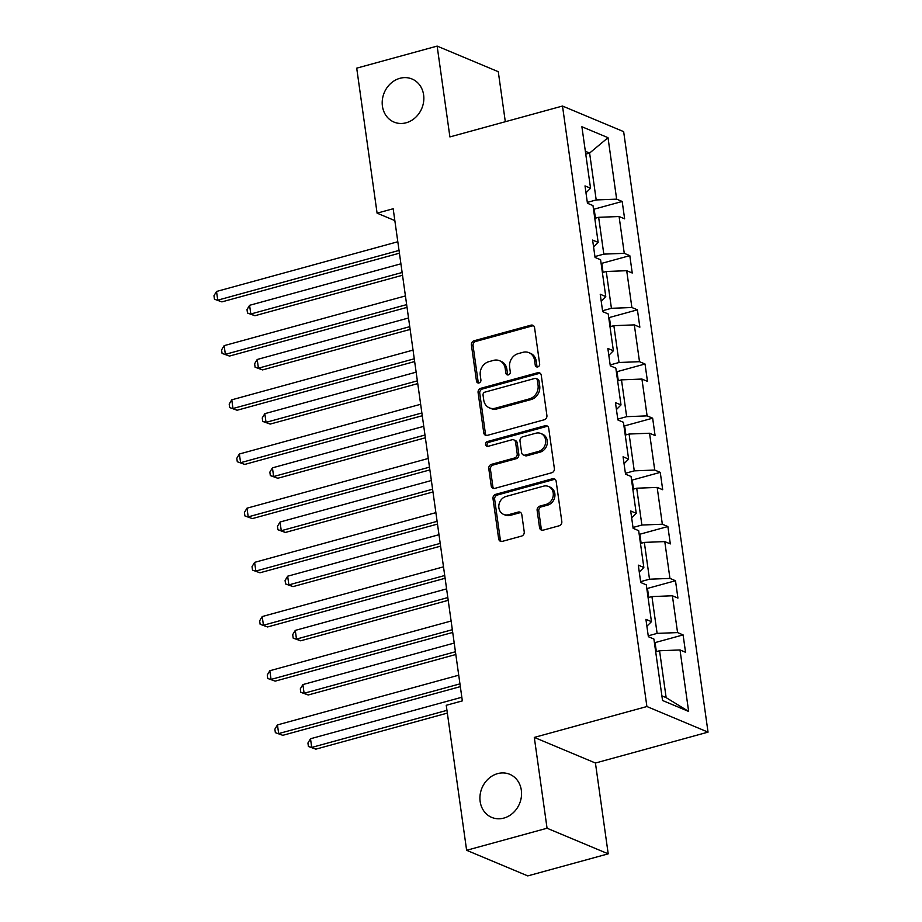 <?xml version="1.0" encoding="UTF-8"?>
<svg xmlns="http://www.w3.org/2000/svg" width="922" height="922" viewBox="0 0 922 922"><rect width="100%" height="100%" fill="white"/><g stroke="black" fill="none" stroke-linecap="round" stroke-linejoin="round"><path stroke-width="1.38" d="M497.615 773.627A23.361 20.353 -67.3 0 0 480.143 794.695A23.361 20.353 -67.3 0 0 491.726 817.399A23.361 20.353 -67.3 0 0 503.861 818.079A23.361 20.353 -67.3 0 0 521.333 797.011A23.361 20.353 -67.3 0 0 509.762 774.307A23.361 20.353 -67.3 0 0 497.615 773.627M399.894 78.312A23.361 20.353 -67.3 0 0 382.423 99.38A23.361 20.353 -67.3 0 0 394.005 122.084A23.361 20.353 -67.3 0 0 406.153 122.776A23.361 20.353 -67.3 0 0 423.624 101.697A23.361 20.353 -67.3 0 0 412.042 79.004A23.361 20.353 -67.3 0 0 399.894 78.312M537.791 366.921A2.512 2.19 -67.3 0 0 539.658 363.936L534.576 327.713A3.584 3.123 -67.3 0 0 530.934 325.166L474.092 340.76A3.584 3.123 -67.3 0 0 471.419 345.035L476.501 381.259A2.512 2.19 -67.3 0 0 480.927 380.048L480.27 375.358A11.467 9.992 -67.3 0 1 488.833 361.678L493.57 360.375A11.467 9.992 -67.3 0 1 499.54 360.709A11.467 9.992 -67.3 0 1 505.21 368.512L505.867 373.203A2.512 2.19 -67.3 0 0 510.292 371.992L509.636 367.302A11.467 9.992 -67.3 0 1 518.21 353.622L522.947 352.319A11.467 9.992 -67.3 0 1 528.905 352.653A11.467 9.992 -67.3 0 1 534.587 360.456L535.244 365.147A2.512 2.19 -67.3 0 0 537.791 366.921M539.543 527.626A3.584 3.123 -67.3 0 0 543.185 530.162L559.135 525.794A3.584 3.123 -67.3 0 0 561.809 521.518L556.15 481.296A3.584 3.123 -67.3 0 0 552.52 478.748L495.679 494.342A3.584 3.123 -67.3 0 0 492.993 498.618L498.652 538.84A3.584 3.123 -67.3 0 0 502.283 541.387L521.552 536.097A3.584 3.123 -67.3 0 0 524.226 531.821L521.806 514.603A3.584 3.123 -67.3 0 0 518.176 512.067L508.621 514.683A9.577 8.344 -67.3 0 1 503.643 514.407A9.577 8.344 -67.3 0 1 498.894 505.095A9.577 8.344 -67.3 0 1 506.063 496.451L543.473 486.182A9.577 8.344 -67.3 0 1 548.463 486.459A9.577 8.344 -67.3 0 1 553.212 495.782A9.577 8.344 -67.3 0 1 546.043 504.426L539.808 506.132A3.584 3.123 -67.3 0 0 537.123 510.408L539.543 527.626L541.202 528.318A3.584 3.123 -67.3 0 0 542.205 530.265M534.299 737.416L547.057 828.233L466.624 850.291L527.776 875.9L608.209 853.841L595.439 763.024L708.038 732.137L646.898 706.529L534.299 737.416L595.439 763.024M505.314 121.727L498.283 71.709L437.143 46.1L449.901 136.917L562.501 106.042L646.898 706.529M437.143 46.1L356.71 68.159L377.086 213.155L394.835 220.589M466.624 850.291L446.248 705.295L462.337 700.881L393.175 208.752L377.086 213.155M544.234 419.775A3.584 3.123 -67.3 0 0 546.907 415.499L541.26 375.266A3.584 3.123 -67.3 0 0 537.618 372.73L480.777 388.312A3.584 3.123 -67.3 0 0 478.092 392.588L483.75 432.821A3.584 3.123 -67.3 0 0 487.392 435.357L544.234 419.775M548.705 428.281L554.364 468.503A3.584 3.123 -67.3 0 1 551.679 472.779L494.837 488.372A3.584 3.123 -67.3 0 1 491.196 485.825L488.775 468.618A3.584 3.123 -67.3 0 1 491.461 464.342L514.511 458.015A3.584 3.123 -67.3 0 0 517.196 453.739L515.582 442.318A3.584 3.123 -67.3 0 0 511.952 439.782L487.945 446.363A2.512 2.19 -67.3 0 1 487.277 441.592L545.063 425.733A3.584 3.123 -67.3 0 1 548.705 428.281M547.057 828.233L608.209 853.841M662.538 700.49L653.894 639.015L648.362 636.699L645.919 619.342L651.451 621.659L646.287 584.836L640.744 582.52L638.301 565.151L643.844 567.479L638.669 530.657L633.137 528.341L630.694 510.972L636.226 513.3L631.051 476.478L625.519 474.162L623.076 456.793L628.608 459.121L623.433 422.299L617.901 419.983L615.458 402.614L621.002 404.931L615.827 368.12L610.283 365.803L607.852 348.435L613.384 350.752L608.209 313.941L602.677 311.624L600.234 294.256L605.766 296.573L600.591 259.762L595.059 257.445L592.616 240.077L598.159 242.394L592.984 205.583L587.441 203.266L585.009 185.898L590.541 188.215L581.897 126.74L608.013 137.678L616.645 199.152L622.189 201.469L624.632 218.837L619.088 216.52L624.263 253.331L629.807 255.648L632.238 273.016L626.706 270.699L631.881 307.51L637.413 309.827L639.856 327.195L634.324 324.878L639.499 361.689L645.031 364.006L647.475 381.374L641.931 379.057L647.106 415.868L652.649 418.185L655.081 435.553L649.549 433.236L654.724 470.047L660.256 472.364L662.699 489.732L657.167 487.415L662.342 524.226L667.874 526.543L670.317 543.911L664.774 541.594L669.948 578.405L675.492 580.733L677.924 598.09L672.392 595.773L677.566 632.584L683.098 634.912L685.542 652.269L680.01 649.952L688.642 711.427L662.538 700.49M708.038 732.137L623.652 131.639L562.501 106.042M648.085 597.629L651.935 596.58L657.109 633.391L648.235 635.823M657.109 633.391L677.566 632.584M651.935 596.58L672.392 595.773M646.887 626.245L651.451 621.659M640.467 543.45L644.328 542.39L649.503 579.212L640.617 581.644M649.503 579.212L669.948 578.405M644.328 542.39L664.774 541.594M639.28 572.066L643.844 567.479M632.849 489.271L636.71 488.211L641.885 525.033L633.011 527.465M641.885 525.033L662.342 524.226M636.71 488.211L657.167 487.415M631.662 517.887L636.226 513.3M625.231 435.092L629.092 434.032L634.267 470.854L625.393 473.286M634.267 470.854L654.724 470.047M629.092 434.032L649.549 433.236M624.044 463.708L628.608 459.121M617.625 380.913L621.486 379.852L626.66 416.675L617.775 419.107M626.66 416.675L647.106 415.868M621.486 379.852L641.931 379.057M616.438 409.529L621.002 404.931M610.007 326.734L613.868 325.673L619.042 362.496L610.168 364.928M619.042 362.496L639.499 361.689M613.868 325.673L634.324 324.878M608.82 355.35L613.384 350.752M602.389 272.555L606.25 271.494L611.424 308.305L602.55 310.749M611.424 308.305L631.881 307.51M606.25 271.494L626.706 270.699M601.202 301.171L605.766 296.573M594.782 218.376L598.643 217.315L603.818 254.126L594.932 256.57M603.818 254.126L624.263 253.331M598.643 217.315L619.088 216.52M593.595 246.992L598.159 242.394M585.747 154.124L589.607 153.064L596.2 199.947L587.326 202.391M596.2 199.947L616.645 199.152M608.013 137.678L589.607 153.064L585.355 151.277M661.881 695.856L666.145 697.643L659.553 650.759L655.692 651.808M585.977 192.813L590.541 188.215M659.553 650.759L680.01 649.952M688.642 711.427L666.145 697.643M593.826 209.248L622.189 201.469M601.444 263.427L629.807 255.648M609.05 317.606L637.413 309.827M616.668 371.785L645.031 364.006M624.286 425.964L652.649 418.185M631.893 480.143L660.256 472.364M639.511 534.322L667.874 526.543M647.129 588.513L675.492 580.733M654.747 642.692L683.098 634.912M537.399 366.991A2.512 2.19 -67.3 0 1 536.892 365.838L536.235 361.147A11.467 9.992 -67.3 0 0 530.553 353.345L528.905 352.653M499.54 360.709L501.188 361.401A11.467 9.992 -67.3 0 1 506.87 369.203L507.526 373.894A2.512 2.19 -67.3 0 0 508.022 375.047M533.561 325.754A3.584 3.123 -67.3 0 0 532.582 325.858L475.74 341.451A3.584 3.123 -67.3 0 0 473.067 345.727L478.161 381.95A2.512 2.19 -67.3 0 0 478.656 383.103M540.246 373.318A3.584 3.123 -67.3 0 0 539.266 373.422L482.425 389.003A3.584 3.123 -67.3 0 0 479.751 393.279L485.398 433.513A3.584 3.123 -67.3 0 0 486.413 435.461M537.365 380.233A2.512 2.19 -67.3 0 0 534.818 378.446L484.914 392.138A2.512 2.19 -67.3 0 0 483.047 395.135L483.739 400.067A11.467 9.992 -67.3 0 0 489.421 407.87A11.467 9.992 -67.3 0 0 495.379 408.204L529.482 398.857A11.467 9.992 -67.3 0 0 538.056 385.177L537.365 380.233L539.013 380.924A2.512 2.19 -67.3 0 0 537.768 379.219L536.12 378.527M489.421 407.87L491.069 408.561A11.467 9.992 -67.3 0 0 497.027 408.907L495.379 408.204M539.013 380.924L539.704 385.869A11.467 9.992 -67.3 0 1 531.141 399.549L497.027 408.907M513.808 439.886L515.467 440.578A3.584 3.123 -67.3 0 1 517.242 443.009L518.844 454.431A3.584 3.123 -67.3 0 1 516.17 458.707L493.109 465.034A3.584 3.123 -67.3 0 0 490.435 469.31L492.855 486.516A3.584 3.123 -67.3 0 0 493.858 488.476M547.703 426.321A3.584 3.123 -67.3 0 0 546.723 426.425L488.925 442.283A2.512 2.19 -67.3 0 0 487.554 446.432M538.436 451.457A9.577 8.344 -67.3 0 0 545.605 442.814A9.577 8.344 -67.3 0 0 540.857 433.501A9.577 8.344 -67.3 0 0 535.866 433.213L522.682 436.832A3.584 3.123 -67.3 0 0 520.008 441.108L521.61 452.529A3.584 3.123 -67.3 0 0 525.252 455.065L538.436 451.457L540.085 452.149A9.577 8.344 -67.3 0 0 547.253 443.505A9.577 8.344 -67.3 0 0 542.505 434.193L540.857 433.501M523.385 454.961L525.044 455.652A3.584 3.123 -67.3 0 0 526.9 455.768L525.252 455.065M540.085 452.149L526.9 455.768M548.463 486.459L550.111 487.15A9.577 8.344 -67.3 0 1 554.86 496.474A9.577 8.344 -67.3 0 1 547.691 505.118L541.456 506.823A3.584 3.123 -67.3 0 0 538.782 511.099L541.202 528.318M503.643 514.407L505.291 515.098A9.577 8.344 -67.3 0 0 510.269 515.375L508.621 514.683M520.803 512.655A3.584 3.123 -67.3 0 0 519.824 512.759L510.269 515.375M555.148 479.336A3.584 3.123 -67.3 0 0 554.168 479.44L497.327 495.033A3.584 3.123 -67.3 0 0 494.653 499.309L500.3 539.531A3.584 3.123 -67.3 0 0 501.314 541.479M595.451 218.191L594.264 209.813L593.422 208.729M400.909 263.807L249.585 305.309L250.807 313.999L254.933 315.727L402.522 275.24M254.933 315.727L247.499 313.054L250.807 313.999L402.13 272.486M247.499 313.054L247.004 309.585L249.585 305.309M399.03 250.427L217.753 300.157L216.532 291.467L397.808 241.748M399.422 253.193L221.891 301.886L214.446 299.212L213.962 295.743L216.532 291.467M221.891 301.886L214.446 299.212M603.057 272.37L601.882 263.992L601.04 262.908M408.527 317.986L257.203 359.488L258.425 368.178L262.551 369.906L410.129 329.431M262.551 369.906L255.106 367.233L258.425 368.178L409.748 326.665M255.106 367.233L254.622 363.764L257.203 359.488M610.675 326.549L609.5 318.171L608.658 317.099M416.133 372.165L264.81 413.667L266.032 422.357L270.169 424.085L417.747 383.61M270.169 424.085L262.724 421.412L266.032 422.357L417.355 380.844M262.724 421.412L262.24 417.943L264.81 413.667M406.648 304.617L225.371 354.336L224.15 345.646L405.426 295.927M407.028 307.372L229.497 356.065L222.064 353.391L221.568 349.922L224.15 345.646M229.497 356.065L222.064 353.391M414.255 358.796L232.978 408.515L231.768 399.825L413.033 350.106M414.646 361.551L237.115 410.244L229.67 407.57L229.186 404.101L231.768 399.825M237.115 410.244L229.67 407.57M618.293 380.728L617.106 372.35L616.265 371.278M423.751 426.344L272.428 467.846L273.65 476.536L277.776 478.264L425.365 437.789M277.776 478.264L270.342 475.591L273.65 476.536L424.973 435.023M270.342 475.591L269.846 472.122L272.428 467.846M421.873 412.975L240.596 462.694L239.374 454.004L420.651 404.285M422.264 415.73L244.733 464.423L237.288 461.749L236.804 458.28L239.374 454.004M244.733 464.423L237.288 461.749M625.9 434.907L624.724 426.529L623.883 425.457M431.369 480.523L280.046 522.025L281.268 530.715L285.394 532.443L432.971 491.968M285.394 532.443L277.948 529.77L281.268 530.715L432.591 489.213M277.948 529.77L277.464 526.301L280.046 522.025M429.491 467.154L248.214 516.873L246.992 508.183L428.269 458.465M429.871 469.909L252.34 518.602L244.906 515.928L244.411 512.459L246.992 508.183M252.34 518.602L244.906 515.928M633.518 489.086L632.342 480.708L631.501 479.636M438.987 534.702L287.652 576.204L288.874 584.894L293.012 586.623L440.589 546.147M293.012 586.623L285.566 583.949L288.874 584.894L440.197 543.392M285.566 583.949L285.082 580.48L287.652 576.204M437.097 521.333L255.832 571.052L254.61 562.362L435.887 512.644M437.489 524.088L259.958 572.781L252.513 570.107L252.029 566.638L254.61 562.362M259.958 572.781L252.513 570.107M641.136 543.265L639.949 534.887L639.107 533.815M446.594 588.881L295.271 630.394L296.492 639.073L300.618 640.802L448.207 600.326M300.618 640.802L293.184 638.128L296.492 639.073L447.815 597.571M293.184 638.128L292.7 634.659L295.271 630.394M444.715 575.512L263.438 625.231L262.217 616.553L443.494 566.834M445.107 578.267L267.576 626.96L260.131 624.286L259.647 620.817L262.217 616.553M267.576 626.96L260.131 624.286M648.742 597.456L647.567 589.077L646.725 587.994M454.212 643.06L302.889 684.573L304.11 693.252L308.236 694.981L455.814 654.505M308.236 694.981L300.803 692.318L304.11 693.252L455.433 651.75M300.803 692.318L300.307 688.838L302.889 684.573M452.333 629.691L271.056 679.41L269.835 670.732L451.112 621.013M452.714 632.446L275.182 681.139L267.749 678.477L267.253 674.996L269.835 670.732M275.182 681.139L267.749 678.477M656.36 651.635L655.185 643.256L654.343 642.173M461.83 697.239L310.507 738.753L311.717 747.431L315.854 749.16L447.343 713.098M315.854 749.16L308.409 746.497L311.717 747.431L446.963 710.343M308.409 746.497L307.925 743.017L310.507 738.753M459.951 683.87L278.675 733.589L277.453 724.911L458.73 675.192M460.332 686.625L282.8 735.318L275.355 732.656L274.871 729.175L277.453 724.911M282.8 735.318L275.355 732.656M536.235 361.147L534.587 360.456M507.526 373.894L505.867 373.203M506.87 369.203L505.21 368.512M478.161 381.95L476.501 381.259M473.067 345.727L471.419 345.035M475.74 341.451L474.092 340.76M532.582 325.858L530.934 325.166M536.892 365.838L535.244 365.147M485.398 433.513L483.75 432.821M479.751 393.279L478.092 392.588M482.425 389.003L480.777 388.312M539.266 373.422L537.618 372.73M531.141 399.549L529.482 398.857M539.704 385.869L538.056 385.177M492.855 486.516L491.196 485.825M490.435 469.31L488.775 468.618M493.109 465.034L491.461 464.342M516.17 458.707L514.511 458.015M518.844 454.431L517.196 453.739M517.242 443.009L515.582 442.318M488.925 442.283L487.277 441.592M546.723 426.425L545.063 425.733M538.782 511.099L537.123 510.408M541.456 506.823L539.808 506.132M547.691 505.118L546.043 504.426M519.824 512.759L518.176 512.067M500.3 539.531L498.652 538.84M494.653 499.309L492.993 498.618M497.327 495.033L495.679 494.342M554.168 479.44L552.52 478.748"/></g></svg>
